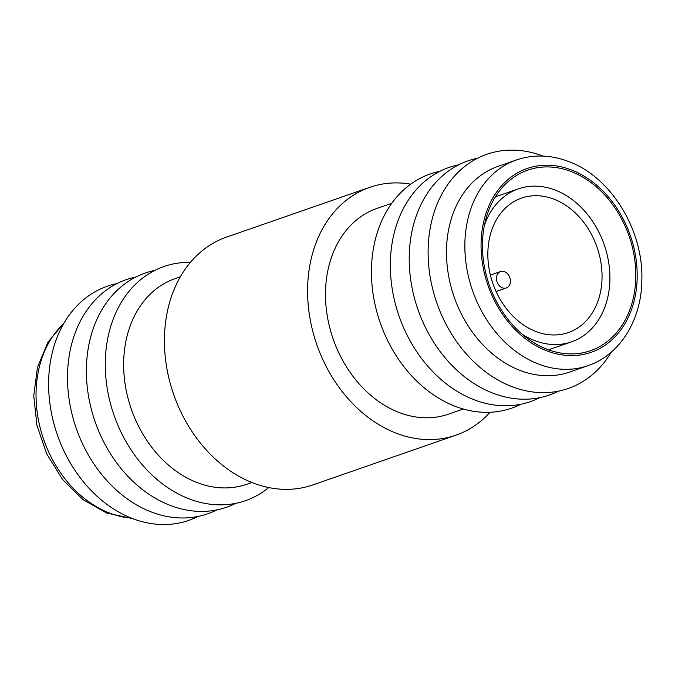 <?xml version="1.0" encoding="UTF-8"?>
<svg xmlns="http://www.w3.org/2000/svg" width="675" height="675" viewBox="0 0 675 675"><rect width="100%" height="100%" fill="white"/><g stroke="black" fill="none" stroke-linecap="round" stroke-linejoin="round"><path stroke-width="1.01" d="M502.335 287.828A8.691 6.733 -109.2 0 1 496.538 279.526A8.691 6.733 -109.2 0 1 500.605 271.552A8.691 6.733 -109.2 0 1 504.571 271.696A8.691 6.733 -109.2 0 1 510.368 280.007A8.691 6.733 -109.2 0 1 506.309 287.972A8.691 6.733 -109.2 0 1 502.335 287.828M554.124 199.235A71.187 55.164 -109.2 0 1 601.577 267.317A71.187 55.164 -109.2 0 1 568.325 332.581A71.187 55.164 -109.2 0 1 535.781 331.45A71.187 55.164 -109.2 0 1 488.329 263.368A71.187 55.164 -109.2 0 1 521.581 198.096A71.187 55.164 -109.2 0 1 554.124 199.235M484.397 225.374A80.975 62.75 -109.2 0 1 518.366 188.857A80.975 62.75 -109.2 0 1 555.39 190.148A80.975 62.75 -109.2 0 1 609.365 267.587A80.975 62.75 -109.2 0 1 571.539 341.828A80.975 62.75 -109.2 0 1 534.516 340.538A80.975 62.75 -109.2 0 1 522.239 334.252M546.817 349.169A95.58 74.064 70.8 0 0 590.507 350.696A95.58 74.064 70.8 0 0 635.158 263.064A95.58 74.064 70.8 0 0 571.447 171.653A95.58 74.064 70.8 0 0 527.749 170.134A95.58 74.064 70.8 0 0 483.106 257.757A95.58 74.064 70.8 0 0 546.817 349.169M569.607 372.06A108.903 84.392 -109.2 0 1 519.817 370.33A108.903 84.392 -109.2 0 1 447.221 266.178A108.903 84.392 -109.2 0 1 498.099 166.337L516.459 159.95A108.903 84.392 -109.2 0 0 465.59 259.799A108.903 84.392 -109.2 0 0 538.178 363.943A108.903 84.392 -109.2 0 0 587.967 365.681L569.607 372.06M611.238 352.19A123.964 96.061 -109.2 0 1 511.583 386.505A123.964 96.061 -109.2 0 1 429.359 233.525A123.964 96.061 -109.2 0 1 543.088 156.102M558.588 391.12A123.964 96.061 -109.2 0 1 492.691 393.069A123.964 96.061 -109.2 0 1 409.523 268.203A123.964 96.061 -109.2 0 1 477.638 158.212M539.705 397.685A123.964 96.061 -109.2 0 1 473.808 399.634A123.964 96.061 -109.2 0 1 390.639 274.767A123.964 96.061 -109.2 0 1 458.747 164.776M520.813 404.257A123.964 96.061 -109.2 0 1 454.916 406.198A123.964 96.061 -109.2 0 1 371.748 281.332A123.964 96.061 -109.2 0 1 439.864 171.34M391.787 203.285L377.097 208.389A108.903 84.392 70.8 0 0 326.227 308.23A108.903 84.392 70.8 0 0 398.815 412.383A108.903 84.392 70.8 0 0 448.605 414.121L463.295 409.016M410.754 184.14A131.203 101.672 70.8 0 0 369.773 187.329A131.203 101.672 70.8 0 0 308.483 307.614A131.203 101.672 70.8 0 0 395.947 433.097A131.203 101.672 70.8 0 0 455.929 435.189A131.203 101.672 70.8 0 0 490.042 412.273M369.773 187.329L226.606 237.085A131.203 101.672 70.8 0 0 165.316 357.379A131.203 101.672 70.8 0 0 252.779 482.853A131.203 101.672 70.8 0 0 312.761 484.945L455.929 435.189M197.986 516.459A123.964 96.061 -109.2 0 1 132.089 518.4A123.964 96.061 -109.2 0 1 48.912 393.542A123.964 96.061 -109.2 0 1 117.028 283.551M216.869 509.895A123.964 96.061 -109.2 0 1 150.972 511.836A123.964 96.061 -109.2 0 1 67.804 386.977A123.964 96.061 -109.2 0 1 135.911 276.986M235.752 503.331A123.964 96.061 -109.2 0 1 169.864 505.271A123.964 96.061 -109.2 0 1 86.687 380.413A123.964 96.061 -109.2 0 1 154.803 270.422M268.726 487.569A123.964 96.061 -109.2 0 1 188.747 498.707A123.964 96.061 -109.2 0 1 105.283 363.42A123.964 96.061 -109.2 0 1 190.443 262.347M251.868 482.498L246.772 484.27A108.903 84.392 -109.2 0 1 196.982 482.532A108.903 84.392 -109.2 0 1 124.394 378.388A108.903 84.392 -109.2 0 1 175.264 278.539L180.368 276.767M63.796 323.477A108.903 84.392 70.8 0 0 39.808 426.33A108.903 84.392 70.8 0 0 109.367 512.992A108.903 84.392 70.8 0 0 131.465 518.155M571.674 170.041A97.318 75.414 70.8 0 0 482.077 230.479A97.318 75.414 70.8 0 0 546.59 350.781A97.318 75.414 70.8 0 0 636.188 290.343A97.318 75.414 70.8 0 0 571.674 170.041M500.605 271.552L490.379 275.113M518.366 188.857L495.374 196.847M132.528 518.577L106.667 513.034L82.983 499.618L62.539 479.436L46.803 454.064L36.956 425.461L33.75 395.803L37.462 367.352L47.9 342.259L64.378 322.49M587.967 365.681C620.038 354.991 641.647 319.722 641.858 279.821C643.402 230.074 611.086 177.112 568.949 161.646C550.994 154.786 533.495 154.221 516.459 159.95M571.539 341.828L548.547 349.819M506.309 287.972L496.083 291.524"/></g></svg>
